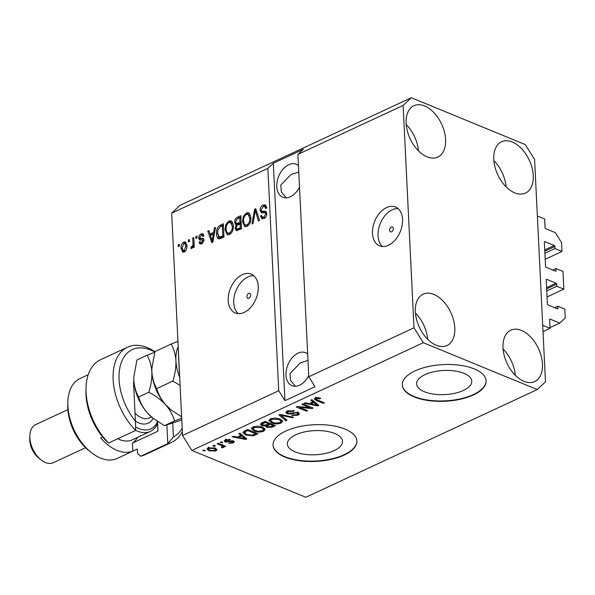 <?xml version="1.0" encoding="UTF-8"?>
<svg xmlns="http://www.w3.org/2000/svg" width="595" height="595" viewBox="0 0 595 595"><rect width="100%" height="100%" fill="white"/><g stroke="black" fill="none" stroke-linecap="round" stroke-linejoin="round"><path stroke-width="0.89" d="M547.043 296.957L563.837 289.14L556.831 286.262L556.727 284.187A0.84 0.513 -115 0 0 556.102 283.19L546.753 279.345A0.84 0.513 -115 0 0 546.21 279.858L547.385 303.986A0.84 0.513 -115 0 0 548.01 304.975L557.359 308.82A0.84 0.513 -115 0 0 557.909 308.307L557.805 306.232L564.819 309.117L565.25 317.975L559.776 323.107L550.137 319.143A0.84 0.513 -115 0 0 549.587 319.656L550.011 328.328L543.012 331.586M550.011 328.328L542.707 325.324L537.359 216.022L544.663 219.027L545.087 227.692A0.84 0.513 -115 0 0 545.712 228.688L555.351 232.652L561.561 242.596L562 251.454L545.198 259.271M559.776 323.107L549.981 327.666M557.805 306.232L554.644 307.704M556.831 286.262L546.753 290.948M563.837 289.14L562.974 271.424L555.961 268.546L552.8 270.011M562 251.454L554.986 248.569L554.882 246.494A0.84 0.513 -115 0 0 554.265 245.504L544.916 241.659A0.84 0.513 -115 0 0 544.365 242.172L545.548 266.292A0.84 0.513 -115 0 0 546.165 267.289L555.514 271.134A0.84 0.513 -115 0 0 556.065 270.613L555.961 268.546M554.986 248.569L544.908 253.262M391.599 231.775A2.625 1.726 -67.6 0 0 393.31 229.306A2.625 1.726 -67.6 0 0 392.484 226.993A2.625 1.726 -67.6 0 0 391.369 227.067A2.625 1.726 -67.6 0 0 389.666 229.536A2.625 1.726 -67.6 0 0 390.491 231.849A2.625 1.726 -67.6 0 0 391.599 231.775M388.438 245.252A20.981 13.804 -67.6 0 0 402.108 225.49A20.981 13.804 -67.6 0 0 395.489 207A20.981 13.804 -67.6 0 0 386.594 207.558A20.981 13.804 -67.6 0 0 372.916 227.32A20.981 13.804 -67.6 0 0 379.536 245.809A20.981 13.804 -67.6 0 0 388.438 245.252M398.077 208.607A20.981 13.804 -67.6 0 0 392.142 209.842A20.981 13.804 -67.6 0 0 378.963 227.402A20.981 13.804 -67.6 0 0 382.503 246.486M248.903 298.192A2.625 1.726 -67.6 0 0 250.607 295.722A2.625 1.726 -67.6 0 0 249.781 293.409A2.625 1.726 -67.6 0 0 248.673 293.476A2.625 1.726 -67.6 0 0 246.962 295.946A2.625 1.726 -67.6 0 0 247.788 298.259A2.625 1.726 -67.6 0 0 248.903 298.192M244.158 312.397A20.981 13.804 -67.6 0 0 257.828 292.636A20.981 13.804 -67.6 0 0 251.209 274.146A20.981 13.804 -67.6 0 0 242.314 274.704A20.981 13.804 -67.6 0 0 228.636 294.466A20.981 13.804 -67.6 0 0 235.256 312.955A20.981 13.804 -67.6 0 0 244.158 312.397M253.797 275.753A20.981 13.804 -67.6 0 0 247.862 276.987A20.981 13.804 -67.6 0 0 234.683 294.547A20.981 13.804 -67.6 0 0 238.223 313.632M463.974 373.34A27.608 12.071 177.2 0 0 433.547 371.816A27.608 12.071 177.2 0 0 416.619 383.894A27.608 12.071 177.2 0 0 424.421 391.748A27.608 12.071 177.2 0 0 454.84 393.273A27.608 12.071 177.2 0 0 471.776 381.194A27.608 12.071 177.2 0 0 463.974 373.34M334.725 433.495A27.608 12.071 177.2 0 0 304.298 431.97A27.608 12.071 177.2 0 0 287.37 444.048A27.608 12.071 177.2 0 0 295.165 451.903A27.608 12.071 177.2 0 0 325.591 453.427A27.608 12.071 177.2 0 0 342.519 441.349A27.608 12.071 177.2 0 0 334.725 433.495M345.026 429.084A41.962 18.348 177.2 0 0 298.787 426.771A41.962 18.348 177.2 0 0 273.053 445.127A41.962 18.348 177.2 0 0 284.908 457.064A41.962 18.348 177.2 0 0 331.147 459.377A41.962 18.348 177.2 0 0 356.874 441.021A41.962 18.348 177.2 0 0 345.026 429.084M273.046 444.934A41.962 18.348 177.2 0 0 284.886 456.685A41.962 18.348 177.2 0 0 330.924 459.043A41.962 18.348 177.2 0 0 356.859 440.836M474.274 368.93A41.962 18.348 177.2 0 0 428.036 366.617A41.962 18.348 177.2 0 0 402.309 384.972A41.962 18.348 177.2 0 0 414.157 396.91A41.962 18.348 177.2 0 0 460.396 399.223A41.962 18.348 177.2 0 0 486.122 380.874A41.962 18.348 177.2 0 0 474.274 368.93M402.302 384.787A41.962 18.348 177.2 0 0 414.135 396.53A41.962 18.348 177.2 0 0 460.18 398.888A41.962 18.348 177.2 0 0 486.115 380.681M307.675 354.003A17.835 11.736 -67.6 0 0 305.555 352.701A17.835 11.736 -67.6 0 0 297.991 353.177A17.835 11.736 -67.6 0 0 286.366 369.971A17.835 11.736 -67.6 0 0 291.989 385.686A17.835 11.736 -67.6 0 0 299.56 385.21A17.835 11.736 -67.6 0 0 308.731 375.609M298.459 165.551A17.835 11.736 -67.6 0 0 296.34 164.25A17.835 11.736 -67.6 0 0 288.776 164.726A17.835 11.736 -67.6 0 0 277.151 181.527A17.835 11.736 -67.6 0 0 282.774 197.235A17.835 11.736 -67.6 0 0 290.338 196.767A17.835 11.736 -67.6 0 0 299.516 187.165M436.321 345.286A28.322 17.359 -115 0 1 416.56 319.441A28.322 17.359 -115 0 1 423.127 294.168A28.322 17.359 -115 0 1 433.829 294.406A28.322 17.359 -115 0 1 453.598 320.259A28.322 17.359 -115 0 1 447.024 345.524A28.322 17.359 -115 0 1 436.321 345.286M427.106 156.835A28.322 17.359 -115 0 1 407.337 130.989A28.322 17.359 -115 0 1 413.912 105.717A28.322 17.359 -115 0 1 424.614 105.955A28.322 17.359 -115 0 1 444.383 131.807A28.322 17.359 -115 0 1 437.808 157.073A28.322 17.359 -115 0 1 427.106 156.835M514.757 192.877A28.322 17.359 -115 0 1 494.988 167.031A28.322 17.359 -115 0 1 501.563 141.759A28.322 17.359 -115 0 1 512.265 141.997A28.322 17.359 -115 0 1 532.034 167.85A28.322 17.359 -115 0 1 525.459 193.115A28.322 17.359 -115 0 1 514.757 192.877M523.972 381.328A28.322 17.359 -115 0 1 504.21 355.475A28.322 17.359 -115 0 1 510.778 330.21A28.322 17.359 -115 0 1 521.48 330.448A28.322 17.359 -115 0 1 541.249 356.301A28.322 17.359 -115 0 1 534.682 381.566A28.322 17.359 -115 0 1 523.972 381.328M298.772 172.014L291.029 174.476L280.751 185.097L281.368 192.029L286.188 197.823M307.994 360.466L300.252 362.928L289.973 373.541L290.583 380.48L295.403 386.274M537.255 389.561L423.313 342.705L413.994 327.8L308.79 376.761L297.909 154.388L303.391 149.256L273.328 163.238L267.854 168.378L278.728 390.744L182.546 435.51L171.665 213.144L179.883 205.439L411.331 97.721L525.273 144.578L534.593 159.49L545.474 381.856L537.255 389.561L305.808 497.279L191.865 450.422L182.546 435.51M413.994 327.8L403.12 105.427L297.909 154.388M267.854 168.378L171.665 213.144M266.843 213.449L265.34 212.809L261.77 212.876L259.993 210.481C260.067 207.9 261.108 206.108 263.116 205.096L265.296 204.873L266.85 207.915L265.772 208.592L264.671 206.554L263.102 206.681L261.086 209.931L261.785 211.225L265.653 211.285L266.85 213.508C266.805 215.903 265.846 217.584 263.972 218.543L261.926 218.752L260.55 216.104L261.629 215.427L262.521 217.175L263.86 217.019L265.757 213.984L265.192 212.713L266.411 213.248M261.77 212.876L261.19 212.742M251.945 223.965L254.615 209.232L255.738 208.704L259.532 220.433L258.409 220.961L255.314 210.481L253.083 223.437L251.945 223.965M246.345 212.906L248.509 212.727L249.55 213.531L250.837 217.554C251.157 221.422 249.878 224.382 246.999 226.442L244.776 226.583L242.507 221.6L243.348 216.357L246.345 212.906L247.81 213.508L249.208 213.174M228.859 221.042L231.016 220.871L232.057 221.667L233.344 225.698C233.664 229.558 232.385 232.526 229.514 234.579L227.29 234.72L225.022 229.737L225.862 224.501L228.859 221.042L230.317 221.645L231.715 221.31M213.679 232.31L214.408 227.945L215.546 227.416L212.832 242.172L211.768 242.663L207.759 231.038L208.89 230.51L210.005 234.021L213.679 232.31L214.579 232.682M178.336 246.657L178.247 244.776L179.34 244.262L179.43 246.151L178.336 246.657M181.081 248.457C180.798 245.668 181.698 243.526 183.773 242.024L185.343 241.912L186.949 245.631C187.209 248.383 186.309 250.495 184.257 251.96L182.687 252.079L181.081 248.457L182.286 248.955M188.451 241.949L188.355 240.068L189.448 239.562L189.545 241.444L188.451 241.949M192.973 243.005L192.728 238.03L193.821 237.524L194.29 247.118L193.196 247.624L193.122 246.092L191.917 248.398L190.861 248.368L191.203 246.806L191.947 246.628L192.869 245.058L192.973 243.005L194.111 243.474M195.963 238.454L195.874 236.572L196.96 236.059L197.057 237.948L195.963 238.454M198.745 238.223C198.767 236.178 199.578 234.742 201.177 233.924L202.761 233.746L203.936 235.791L202.85 236.475L202.151 235.218L201.17 235.33L199.831 237.479L200.121 238.231L201.638 238.863L198.745 238.223L199.585 240.03L202.531 240.038L202.917 240.678L201.608 242.485L200.738 242.596L202.664 243.229M200.121 238.231L203.111 238.35L204.003 239.978L201.712 243.838L200.061 244.01L199.08 242.262L200.165 241.577L200.738 242.596M219.324 238.9C217.443 238.364 216.52 236.654 216.558 233.761C216.171 229.945 217.398 227.104 220.232 225.23L223.333 223.787L223.98 236.981L221.013 238.364L218.603 238.774M237.063 225.431L236.193 225.074L234.586 222.515C234.549 219.912 235.553 218.127 237.584 217.16L240.819 215.65L241.466 228.844L236.356 230.637L235.159 228.383L236.193 225.074L235.754 224.977M309.958 407.724L301.814 404.377L302.907 403.864L313.134 408.066L311.973 408.609L299.382 407.322L307.533 410.676L306.44 411.182L296.213 406.98L297.381 406.437L309.958 407.724L309.906 406.742M287.035 413.748L285.786 412.521L287.37 410.981L294.339 410.758L293.38 411.323L288.471 411.517L287.385 412.543L288.099 413.228L298.303 412.632L299.501 413.756L298.058 415.206L291.766 415.451L292.733 414.886L296.823 414.73L297.857 413.77L297.188 413.131L295.804 412.863L291.104 413.994L287.035 413.748L286.946 411.859L286.366 411.569M285.905 420.739L278.988 414.998L280.119 414.47L293.491 417.214L292.368 417.735L280.81 415.198L287.043 420.211L285.905 420.739L285.831 419.23M269.037 420.219L269.066 420.866L270.599 418.783L275.307 418.002L279.881 418.947L282.692 421.312L281.085 423.105C277.701 424.213 274.563 424.138 271.67 422.874L269.007 420.524M251.544 428.355L251.581 429.01L253.113 426.92L257.821 426.139L262.388 427.084L265.199 429.449L263.6 431.241C260.216 432.349 257.077 432.275 254.177 431.018L251.514 428.66M240.923 435.391L238.788 433.71L239.926 433.175L246.791 438.946L245.728 439.445L232.132 436.804L233.27 436.276L237.249 437.102L240.923 435.391L240.849 433.956M204.219 451.077L202.761 450.474L203.854 449.961L205.312 450.564L204.219 451.077L204.174 450.095M423.313 342.705L191.865 450.422M209.15 450.824L207.008 449.106L208.161 447.842L214.951 448.057L217.011 449.738L215.866 451.01L209.15 450.824L209.098 449.731M214.334 446.369L212.869 445.767L213.962 445.261L215.427 445.863L214.334 446.369L214.282 445.387M220.961 445.38L217.108 443.796L218.201 443.29L225.639 446.347L224.546 446.852L223.356 446.369L223.385 447.507L221.957 447.827L221.303 447.202L222.173 446.912L222.285 446.094L220.961 445.38L220.916 444.406M223.78 447.053L223.385 447.507L223.296 445.625L221.861 445.945M222.173 446.912L222.233 444.948M221.712 442.933L220.247 442.338L221.34 441.825L222.805 442.427L221.712 442.933L221.66 441.959M225.245 441.996L224.203 441.021L225.431 439.802L230.429 439.571L229.469 440.136L226.42 440.278L226.16 441.408L233.485 440.947L234.378 441.795L233.18 442.948L228.562 443.238L232.08 442.531L232.541 441.52L225.245 441.996L224.992 440.04M225.609 439.073L226.16 441.408M232.816 440.746L232.876 441.854L232.504 440.694M245.772 434.982L242.879 432.617L244.612 430.996L247.713 429.553L257.94 433.755L253.113 435.838L245.772 434.982L245.728 433.926M261.778 425.641L260.357 424.347L261.964 422.919L265.199 421.416L275.425 425.618L272.16 427.136L266.709 427.426L265.734 425.998L261.778 425.641L261.688 423.752L261.026 423.424M265.63 426.392L265.705 425.284M312.925 401.878L310.791 400.197L311.929 399.669L318.794 405.433L317.73 405.931L304.142 403.291L305.272 402.763L309.251 403.589L312.925 401.878L312.858 400.45M315.261 397.995L317.626 397.534L320.72 398.256L319.76 398.814L316.406 398.516L316.094 399.342L324.342 402.852L323.249 403.365L316.302 400.509L314.264 399.022L315.261 397.995M316.369 397.631L316.094 399.342M403.12 105.427L411.331 97.721M278.728 390.744L284.946 400.688L315 386.698L308.79 376.761M216.349 448.794L215.769 449.128L215.866 451.01M208.57 448.727L207.588 448.169M214.832 450.564L215.45 449.827L213.858 448.571L209.195 448.295L208.577 449.017L210.169 450.289L214.832 450.564M213.813 447.663L213.858 448.571M209.157 447.492L209.195 448.295M224.493 445.878L224.546 446.852M223.311 445.387L223.356 446.369M221.913 447.016L221.957 447.827M229.432 439.333L229.469 440.136M226.383 439.452L226.42 440.278M233.396 440.917L233.18 442.948M231.537 440.65L231.581 441.43M225.669 440.285L225.155 440.107M245.653 437.994L245.728 439.445M241.302 434.335L240.878 434.529M243.742 437.734L241.756 436.046L238.803 437.422L245.192 438.76L243.742 437.734L243.675 436.328M241.689 434.662L241.756 436.046M245.133 437.556L245.192 438.76M238.751 436.403L238.803 437.422M253.068 434.952L253.113 435.838M244.486 432.535L243.362 431.747M255.649 433.777L247.81 430.557L245.936 431.427L244.805 433.264L246.88 434.484L252.109 435.243L255.649 433.777L255.605 432.796M247.765 429.575L247.81 430.557M244.396 430.787L244.805 433.264M245.884 430.401L245.936 431.427M264.753 428.504L263.592 429.315M263.526 429.821L263.6 431.241M254.125 429.94L254.177 431.018M253.135 428.69L251.871 427.768M262.395 430.75L263.6 429.426L261.279 427.589L254.318 427.411L253.135 428.742L255.307 430.52L258.074 431.256L262.395 430.75M261.235 426.682L261.279 427.589M254.273 426.496L254.318 427.411M266.902 425.648L266.709 427.426M266.612 425.537L265.98 425.194M273.09 424.659L273.135 425.633L270.085 424.384L266.932 426.251L266.835 424.361M270.033 423.402L270.085 424.384M267.118 424.711L267.631 426.846L271.35 426.466L273.135 425.633M268.843 422.911L268.888 423.885L265.303 422.413L262.001 424.384L261.912 422.502M265.251 421.438L265.303 422.413M262.15 422.837L262.864 425.128L266.872 424.83L268.888 423.885M263.079 422.398L263.131 423.424M282.238 420.36L281.085 421.171M281.019 421.677L281.085 423.105M271.618 421.803L271.67 422.874M270.621 420.553L269.364 419.624M279.881 422.614L281.085 421.29L278.772 419.445L271.803 419.274L270.628 420.598L272.793 422.383L275.559 423.119L279.881 422.614M278.728 418.538L278.772 419.445M271.759 418.359L271.803 419.274M292.331 416.976L292.368 417.735M280.781 414.603L280.81 415.198M293.342 410.438L293.38 411.323M288.426 410.572L288.471 411.517M298.779 412.856L297.961 413.317L298.058 415.206M297.15 412.305L297.188 413.131M295.774 412.216L295.804 412.863M291.067 413.228L291.104 413.994M287.363 412.015L286.946 411.859M311.921 407.568L311.973 408.609M299.352 406.638L299.382 407.322M306.395 410.208L306.44 411.182M317.656 404.481L317.73 405.931M313.305 400.822L312.881 401.023M315.744 404.221L313.758 402.54L310.806 403.916L317.195 405.247L315.744 404.221L315.677 402.822M313.691 401.156L313.758 402.54M317.135 404.042L317.195 405.247M310.754 402.889L310.806 403.916M319.716 397.891L319.76 398.814M323.197 402.384L323.249 403.365M316.25 399.453L316.302 400.509M315.893 398.486L315.082 398.092M179.385 245.244L178.247 244.776M184.279 243.281L185.231 242.626L183.773 242.024M185.231 242.626L186.019 242.396M183.468 252.191L182.628 250.012M185.432 251.075L184.219 250.577L185.856 246.144L184.725 243.348L183.81 243.407L182.167 247.855L183.297 250.644L185.201 251.313M186.852 244.567L184.725 243.348M186.964 246.598L185.856 246.144M183.297 250.644L184.219 250.577M189.5 240.536L188.355 240.068M193.866 238.498L192.728 238.03M194.26 246.568L193.122 246.092M192.609 247.654L191.203 246.806M192.661 247.401L193.412 247.23M192.862 247.007L191.947 246.628M194.082 246.494L194.238 246.085M194.215 245.609L192.869 245.058M197.012 237.041L195.874 236.572M201.645 235.174L202.642 234.527L201.177 233.924M202.642 234.527L203.393 234.274M203.765 235.903L202.151 235.218M201.579 238.833L203.676 238.826M200.932 244.091L200.545 242.857L199.08 242.262M202.888 243.013L201.608 242.485M203.914 241.087L202.917 240.678M203.981 240.633L202.531 240.038M200.508 240.112L200.21 238.826M215.375 228.339L214.408 227.945M212.839 242.135L212.497 241.154M210.504 235.367L210.042 234.036M209.626 232.816L209.217 231.641L207.759 231.038M214.475 233.225L211.463 234.623L210.005 234.021M212.593 238.32L213.397 234.021L210.444 235.397L212.229 241.042L212.593 238.32L213.471 238.677M214.267 234.378L213.397 234.021M212.98 241.354L212.229 241.042M220.15 226.859L221.69 225.832L220.232 225.23M221.69 225.832L223.393 225.044M219.376 238.893L218.201 236.148M217.725 234.244L216.558 233.761M220.924 237.836L219.131 237.16L220.924 237.836L223.965 236.691M222.813 235.947L222.314 225.84L220.44 226.71L217.911 229.856L217.651 233.277L219.466 237.234L222.813 235.947L223.951 236.416M223.46 226.308L222.314 225.84M222.426 237.405L220.961 236.81M228.071 234.899L226.643 231.864M226.204 230.22L225.022 229.737M226.829 224.895L225.862 224.501M228.986 222.56L230.317 221.645M227.796 233.136L230.845 233.664L229.432 233.039C231.633 231.433 232.571 229.149 232.251 226.182L230.562 222.478L228.941 222.582C226.792 224.144 225.855 226.375 226.115 229.268L226.717 232.035L227.796 233.136L229.432 233.039M233.188 224.263L230.562 222.478M233.366 226.643L232.251 226.182M237.509 218.774L240.886 216.9M237.16 230.711L236.617 228.986L235.159 228.383M236.825 225.334L236.059 223.266M235.925 223.066L234.586 222.515M241.168 222.798L240.03 222.329L239.807 217.703L236.587 219.369L235.679 221.995L236.453 223.571L237.911 224.174L241.183 223.073M241.436 228.279L240.298 227.811L240.105 223.869L237.108 225.393L236.237 227.662L236.877 229.038L238.342 229.633L241.451 228.554M241.243 224.337L240.105 223.869M236.877 229.038L240.298 227.811M240.945 218.172L239.807 217.703M236.453 223.571L240.03 222.329M245.557 226.762L244.129 223.727M243.69 222.084L242.507 221.6M244.314 216.758L243.348 216.357M246.471 214.423L247.81 213.508M248.36 225.498L246.918 224.903C249.119 223.296 250.056 221.013 249.744 218.045L248.055 214.341L246.427 214.445C244.285 216.007 243.34 218.231 243.608 221.132L244.21 223.899L245.281 224.992L248.331 225.52M250.674 216.126L248.055 214.341M250.859 218.506L249.744 218.045M245.281 224.992L246.918 224.903M255.91 210.734L256.073 209.834L254.615 209.232M256.467 210.957L255.314 210.481M263.161 206.658L264.582 205.699L263.116 205.096M264.582 205.699L265.958 205.334M266.843 207.796L264.671 206.554M261.785 211.225L263.243 211.827L266.27 211.746M262.745 218.886L262.008 216.721M262.001 216.706L260.55 216.104M262.521 217.175L265.296 217.629L263.86 217.019M266.82 214.423L265.757 213.984M262.031 212.884L261.45 211.084L259.993 210.481M273.328 163.238L284.946 400.688M503.095 349.057A28.322 17.359 -115 0 1 515.307 375.311M493.88 160.605A28.322 17.359 -115 0 1 506.092 186.86M406.221 124.563A28.322 17.359 -115 0 1 418.441 150.818M415.444 313.015A28.322 17.359 -115 0 1 427.656 339.269M179.363 372.425L178.336 351.437M154.789 352.062A48.255 29.572 65 0 0 150.55 349.979A48.255 29.572 65 0 0 119.945 367.301A48.255 29.572 65 0 0 135.429 421.267L133.682 385.515A27.273 16.72 -115 0 1 133.652 383.187A27.273 16.72 -115 0 1 133.853 380.503M127.531 347.175L100.481 359.759A52.449 32.145 65 0 0 86.037 387.821A52.449 32.145 65 0 0 108.61 443.015L135.66 430.423A52.449 32.145 -115 0 1 113.37 382.816A52.449 32.145 -115 0 1 127.531 347.175A52.449 32.145 -115 0 1 147.359 347.614A52.449 32.145 -115 0 1 154.901 351.69M135.66 430.423L135.429 421.267M88.209 374.731L79.975 378.561A44.06 27.006 65 0 0 67.845 402.131A44.06 27.006 65 0 0 91.31 452.55A44.06 27.006 65 0 0 100.503 458.076A44.06 27.006 65 0 0 117.156 458.447L137.326 449.061M67.875 409.65L35.611 424.666A20.981 12.859 65 0 0 29.832 435.89A20.981 12.859 65 0 0 41.003 459.898A20.981 12.859 65 0 0 45.384 462.531A20.981 12.859 65 0 0 53.312 462.702L85.576 447.685M182.345 431.487A52.449 32.145 -115 0 1 171.791 442.271A52.449 32.145 -115 0 1 167.805 443.639L140.747 456.224L137.534 453.383L137.326 449.032L132.811 451.129L132.417 443.067A36.712 22.506 -115 0 0 137.527 437.399M102.638 436.998L100.674 437.913A44.06 27.006 65 0 0 117.029 450.385A44.06 27.006 65 0 0 132.811 451.129M140.747 456.224A52.449 32.145 65 0 0 144.741 454.863L171.791 442.271M108.61 443.015L105.397 440.166A48.255 29.572 -115 0 1 85.955 390.781L86.037 387.821M172.743 423.276L173.413 436.886A48.255 29.572 65 0 0 182.189 428.192M91.31 452.55L88.99 450.705A39.858 24.432 -115 0 1 67.763 405.091L67.845 402.131M133.994 382.362A23.079 14.146 65 0 0 133.652 384.749M173.413 436.886L167.805 443.639L166.898 425.135M157.496 421.535L157.972 431.174L132.417 443.067M157.972 431.174L157.281 421.386M41.003 459.898L38.69 458.053A16.786 10.286 -115 0 1 29.75 438.85L29.832 435.89M135.571 426.823A31.468 19.285 65 0 0 149.791 429.307A31.468 19.285 65 0 0 157.318 422.227M157.4 423.819A33.565 20.572 -115 0 1 150.297 431.449A33.565 20.572 -115 0 1 149.1 431.933A33.565 20.572 -115 0 1 135.66 430.267M117.788 438.738A33.565 20.572 65 0 0 131.064 440.33A33.565 20.572 65 0 0 132.269 439.846L150.297 431.449M181.631 416.82L171.338 410.089L165.655 404.771C161.29 399.662 158.315 394.262 156.738 388.58L172.877 381.068L180.092 385.389M156.738 388.58C153.986 383.968 152.365 378.42 151.881 371.92L151.851 368.759L154.931 351.586L171.07 344.074C173.822 348.685 175.443 354.233 175.927 360.734C176.098 367.293 175.079 374.077 172.877 381.068M178.002 341.389L171.07 344.074M171.338 410.089L170.839 409.695A35.663 21.859 -115 0 1 165.655 404.771A35.663 21.859 -115 0 1 151.881 371.92A35.663 21.859 -115 0 1 151.844 368.878A35.663 21.859 -115 0 1 151.859 368.58M179.697 377.282A35.663 21.859 -115 0 1 175.927 360.734A35.663 21.859 -115 0 1 178.195 346.662M154.722 352.292L147.025 355.267C149.776 359.871 151.398 365.427 151.881 371.92C152.045 378.487 151.033 385.27 148.832 392.254C155.31 395.578 160.918 399.751 165.655 404.771C170.029 409.881 172.996 415.28 174.573 420.963L181.698 418.211M181.78 419.944L164.443 425.678L152.803 418.084A35.663 21.859 -115 0 1 147.619 413.168A35.663 21.859 -115 0 1 133.845 380.317A35.663 21.859 -115 0 1 133.808 377.275A35.663 21.859 -115 0 1 133.823 376.977M153.302 418.486L147.619 413.168C143.254 408.051 140.279 402.659 138.702 396.969C135.95 392.365 134.329 386.81 133.845 380.317L133.815 377.156L136.895 359.982L147.025 355.267M138.702 396.969L148.832 392.254M164.443 425.678L174.573 420.963M550.137 319.143L549.616 319.389M557.909 308.307L557.061 308.701M546.753 279.345L546.24 279.591M556.102 283.19L546.589 287.623M556.727 284.187L546.649 288.873M556.065 270.613L555.217 271.008M544.916 241.659L544.395 241.897M554.265 245.504L544.745 249.93M554.882 246.494L544.804 251.187M229.886 440.917L229.93 441.825M254.92 434.112L254.972 435.138M272.116 426.109L272.16 427.136M268.1 424.257L268.152 425.276M282.811 415.02L282.841 415.667M293.417 412.595L293.454 413.361M202.635 238.885L201.177 238.283M239.041 217.755L237.584 217.16M239.971 229.239L238.506 228.644M239.473 223.869L238.015 223.266M257.092 212.884L255.835 212.37M265.296 211.805L263.83 211.203M135.028 413.183A20.981 12.859 65 0 0 148.75 418.24A20.981 12.859 65 0 0 149.501 417.943L151.509 417.006M153.131 418.345A25.176 15.433 -115 0 1 147.367 423.506A25.176 15.433 -115 0 1 135.422 421.171M215.45 449.827L215.353 447.946M208.577 449.017L208.488 447.128M222.545 446.466L222.456 444.584M263.6 429.426L263.511 427.545M253.135 428.742L253.046 426.853M281.085 421.29L280.996 419.408M270.628 420.598L270.532 418.716M287.385 412.543L287.296 410.662M297.857 413.77L297.768 411.889M315.923 399.044L315.826 397.163"/></g></svg>
